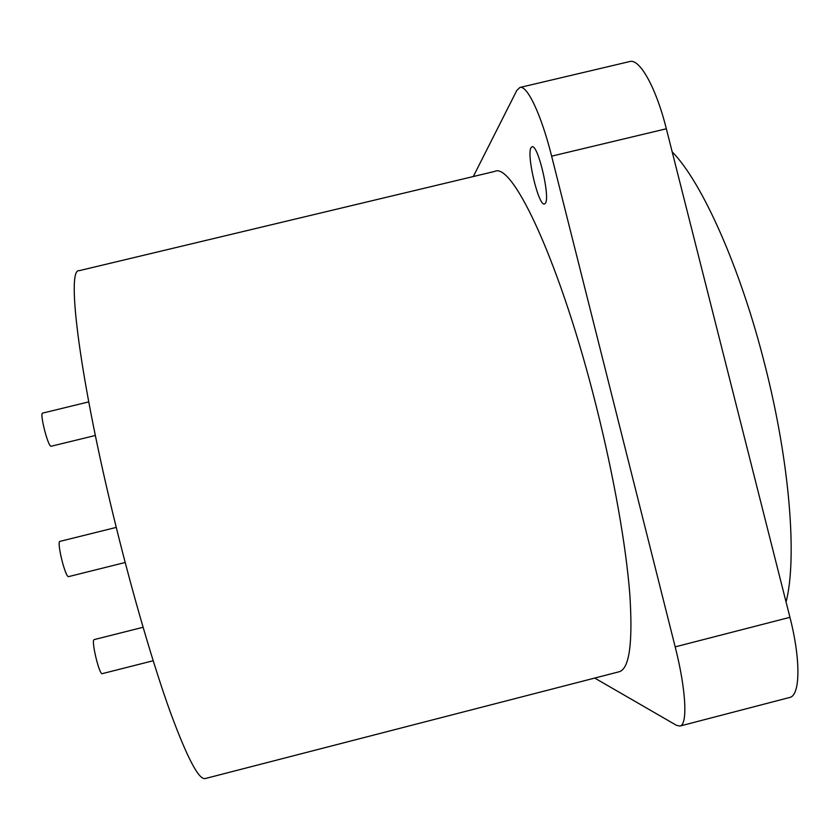 <?xml version="1.0" encoding="UTF-8"?>
<svg xmlns="http://www.w3.org/2000/svg" width="840" height="840" viewBox="0 0 840 840"><rect width="100%" height="100%" fill="white"/><g stroke="black" fill="none" stroke-linecap="round" stroke-linejoin="round"><path stroke-width="1.26" d="M596.411 406.896C561.067 264.831 512.799 161.595 494.739 171.412L79.076 270.701C65.877 268.212 80.073 381.549 115.962 526.155C133.549 597.471 153.888 666.582 170.425 712.436C187.278 758.069 198.881 780.098 205.222 778.544L619.038 671.79C629.317 669.05 632.929 643.493 629.874 595.14C626.22 546.808 613.998 476.921 596.411 406.896M594.71 678.069L676.525 725.351L679.938 726.054L789.621 697.484C800.289 695.72 800.94 660.03 789.936 617.316L666.341 128.772L551.639 156.166C541.338 114.776 527.121 84.861 519.887 87.476L629.716 61.551C639.607 58.307 656.093 87.549 666.341 128.772M519.887 87.476L516.799 90.458L473.298 176.526M789.936 617.316L675.182 646.874L551.639 156.166M675.182 646.874C686.133 689.798 687.865 725.014 679.938 726.054M531.153 147.504L532.014 146.79C537.968 143.64 550.746 198.576 545.212 203.416L544.499 203.921C538.587 206.724 526.071 153.909 531.153 147.504M672.178 151.83C701.747 181.734 740.365 267.141 764.915 365.064C789.957 462.819 797.265 558.863 786.062 602.007M125.192 562.485L68.68 576.597C65.489 578.382 56.333 541.275 59.987 541.37L60.039 541.359M153.174 660.744L102.26 673.649C99.393 675.35 90.993 640.458 94.07 639.65L94.3 639.587M95.351 435.477L50.998 446.281C47.912 446.366 39.438 412.923 42.599 413.123L88.715 401.887M59.987 541.37L116.267 527.394M94.185 639.597L143.084 627.28"/></g></svg>
